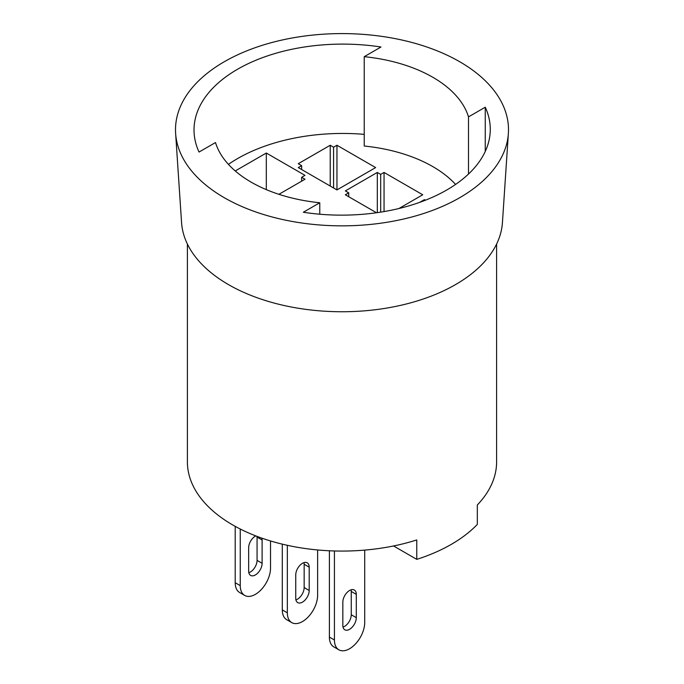 <?xml version="1.0" encoding="UTF-8"?>
<svg xmlns="http://www.w3.org/2000/svg" width="684" height="684" viewBox="0 0 684 684"><rect width="100%" height="100%" fill="white"/><g stroke="black" fill="none" stroke-linecap="round" stroke-linejoin="round"><path stroke-width="1.03" d="M240.246 529.014L240.246 585.624L235.202 582.708A21.409 12.363 120 0 0 239.631 592.506L244.675 595.422A21.409 12.363 -60 0 1 240.246 585.624M270.522 540.959L270.522 568.148A21.409 12.363 -60 0 1 261.177 589.685A21.409 12.363 -60 0 1 244.675 595.422M257.039 536.393A9.516 5.489 -60 0 1 257.064 537.068L262.109 539.984A9.516 5.489 120 0 0 261.895 538.163M255.756 535.897A9.516 5.489 120 0 0 248.651 547.756L248.651 571.054A9.516 5.489 120 0 0 250.626 575.415A9.516 5.489 120 0 0 257.953 572.867A9.516 5.489 120 0 0 262.109 563.291L257.064 560.376L257.064 537.068M262.109 539.984L262.109 563.291M235.202 526.355L235.202 582.708M257.064 560.376A9.516 5.489 -60 0 1 248.831 572.705M282.295 609.897A21.409 12.363 120 0 0 286.724 619.695L291.769 622.611A21.409 12.363 -60 0 1 287.34 612.813L282.295 609.897L282.295 544.148M303.987 562.616A9.516 5.489 -60 0 1 304.158 564.257L309.202 567.173A9.516 5.489 120 0 0 307.236 562.821A9.516 5.489 120 0 0 299.9 565.369A9.516 5.489 120 0 0 295.744 574.945L295.744 598.244A9.516 5.489 120 0 0 297.72 602.604A9.516 5.489 120 0 0 305.047 600.056A9.516 5.489 120 0 0 309.202 590.48L304.158 587.565A9.516 5.489 -60 0 1 295.924 599.894M304.158 587.565L304.158 564.257M317.615 549.962L317.615 595.337A21.409 12.363 -60 0 1 308.27 616.874A21.409 12.363 -60 0 1 291.769 622.611M309.202 567.173L309.202 590.48M287.34 545.31L287.34 612.813M334.433 550.971L334.433 640.002L329.389 637.086A21.409 12.363 120 0 0 333.818 646.884L338.862 649.8A21.409 12.363 -60 0 1 334.433 640.002M364.709 550.107L364.709 622.525A21.409 12.363 -60 0 1 355.364 644.063A21.409 12.363 -60 0 1 338.862 649.8M356.296 594.362A9.516 5.489 120 0 0 354.329 590.01A9.516 5.489 120 0 0 346.993 592.558A9.516 5.489 120 0 0 342.838 602.134L342.838 625.433A9.516 5.489 120 0 0 344.813 629.793A9.516 5.489 120 0 0 352.14 627.245A9.516 5.489 120 0 0 356.296 617.669L351.251 614.754L351.251 591.446L356.296 594.362L356.296 617.669M329.389 550.774L329.389 637.086M351.08 589.805A9.516 5.489 -60 0 1 351.251 591.446M351.251 614.754A9.516 5.489 -60 0 1 343.009 627.083M508.374 133.414L502.432 222.616A160.552 92.691 180 0 1 342 311.75A160.552 92.691 180 0 1 181.568 222.616L175.626 133.414A166.494 96.128 180 0 1 275.336 41.63A166.494 96.128 180 0 1 459.734 61.748A166.494 96.128 180 0 1 508.374 133.414A166.494 96.128 180 0 1 342 225.848A166.494 96.128 180 0 1 175.626 133.414M376.508 212.758L345.36 194.778L348.729 192.837L345.36 190.896L377.32 172.445L380.68 174.386L384.049 172.445L422.729 194.778L398.934 208.517M384.049 172.445L384.049 211.587M380.68 174.386L380.68 212.134M377.32 172.445L377.32 212.638M348.729 192.837L348.729 196.718M301.635 165.648L298.267 163.707L330.227 145.256L333.587 147.197L336.956 145.256L336.956 189.921L298.267 167.589L301.635 165.648L301.635 169.529M330.227 145.256L330.227 186.039M333.587 147.197L333.587 187.98M336.956 145.256L375.636 167.589L336.956 189.921M419.668 202.37L424.413 199.634L425.422 200.215M424.413 199.634L424.413 200.609M235.253 170.957L266.315 153.028L304.996 175.361L301.635 177.301L304.996 179.242L278.901 194.307M301.635 177.301L301.635 181.183M266.315 153.028L266.315 189.63M319.77 202.755A128.438 74.154 180 0 1 215.494 142.554L199.035 152.053A148.659 85.825 180 0 1 194.017 129.943A148.659 85.825 180 0 1 380.979 47.008L364.23 56.678A128.438 74.154 180 0 1 468.506 116.887L485.255 107.208A148.659 85.825 180 0 1 490.274 129.327A148.659 85.825 180 0 1 303.32 212.254L319.77 202.755L319.77 214.22M485.255 107.208L485.255 151.438M468.506 116.887L468.506 174.044M364.23 56.678L364.23 146.017A128.438 74.154 180 0 1 455.587 184.432M228.43 164.357A148.659 85.825 180 0 1 364.23 134.355M496.61 244.051L496.61 461.811A154.61 89.262 180 0 1 477.321 504.989L477.321 524.406A154.61 89.262 180 0 1 451.32 544.353A154.61 89.262 180 0 1 416.77 559.367L393.565 545.96M416.77 559.367L416.77 539.941A154.61 89.262 180 0 1 187.39 461.811L187.39 244.051"/></g></svg>
